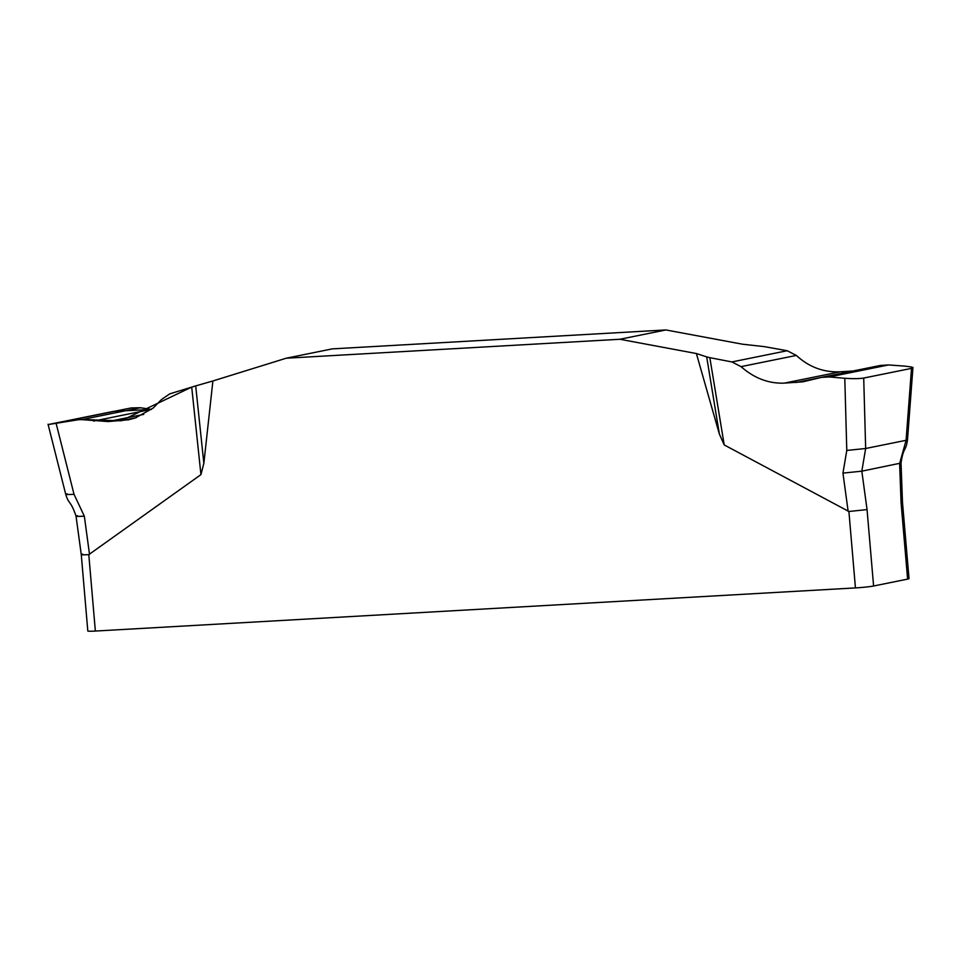 <?xml version="1.0" encoding="UTF-8"?>
<svg xmlns="http://www.w3.org/2000/svg" width="961" height="961" viewBox="0 0 961 961"><rect width="100%" height="100%" fill="white"/><g stroke="black" fill="none" stroke-linecap="round" stroke-linejoin="round"><path stroke-width="1.44" d="M852.948 371.006L840.334 371.775C823.673 372.556 809.006 367.102 796.345 355.426L787.191 350.729L764.331 346.633L742.409 344.194L665.889 329.947L332.278 348.879L286.234 358.213L619.857 339.269L696.377 353.528L719.381 434.096L706.683 356.891L696.377 353.528M212.898 380.964L195.696 385.902L203.852 463.358L212.898 380.964L286.234 358.213M203.852 463.358L200.933 474.638L88.796 554.641L95.355 631.053L855.446 587.916A13.598 0.781 -4.9 0 0 873.597 586.006L907.616 579.111A13.598 0.781 -4.9 0 0 909.022 578.63L902.475 502.219L901.034 463.034C903.364 446.757 905.899 451.694 907.496 439.838L906.091 440.294L911.508 368.375L863.711 378.057L865.657 448.499L846.785 450.445L844.791 378.274L829.307 376.952L821.487 377.385L802.915 381.817L784.32 383.127C768.596 383.703 754.169 378.202 741.039 366.634L731.91 361.937L709.843 357.672L724.21 444.931L719.381 434.096M855.446 587.916L848.899 511.492L724.21 444.931M619.857 339.269L665.889 329.947M709.843 357.672L706.683 356.891M846.785 450.445L842.953 473.112L861.825 471.166L867.05 509.594L873.597 586.006M821.499 377.385L880.216 365.48L888.541 364.94L904.757 366.117L911.304 366.958L912.926 367.715L911.508 368.375M863.711 378.057C859.098 378.766 852.791 378.838 844.791 378.274M907.616 579.111L901.07 502.699L899.64 463.502L906.091 440.294L865.657 448.499L861.825 471.166L901.034 463.034M195.696 385.902L169.785 393.842L161.508 399.524L153.159 408.077L135.177 418.023L128.654 419.765L108.245 421.567L81.769 419.621L71.883 419.945L56.038 423.044L74.021 494.302L84.34 516.177L89.517 554.377M200.933 474.638L191.707 387.091L121.014 420.786L80.159 419.452L48.218 424.558L113.518 411.38L151.478 409.41L140.39 407.74L131.116 407.945L56.038 423.044M901.07 502.699L902.475 502.243M848.899 511.492L867.05 509.594M48.05 424.233L65.72 494.302C68.928 504.969 70.513 499.828 76.039 516.165L81.265 554.593L87.811 631.005A13.598 0.781 -4.9 0 0 95.355 631.053M82.67 554.113C79.787 554.809 81.829 554.977 88.796 554.641M848.143 511.312L842.953 473.112M74.021 494.302C66.429 494.711 64.135 494.543 67.126 493.822M77.445 515.685C74.453 516.417 76.76 516.574 84.34 516.177M71.883 419.945L131.116 407.945M81.769 419.621L140.39 407.74M93.577 421.086L151.309 409.386M108.245 421.567L143.73 414.371M120.75 420.798L136.282 417.651M888.541 364.94L829.307 376.952M852.839 371.018L796.092 382.514M840.334 371.775L784.32 383.127M796.345 355.426L741.039 366.634M787.191 350.729L731.91 361.937M912.95 367.39L907.496 439.838"/></g></svg>
